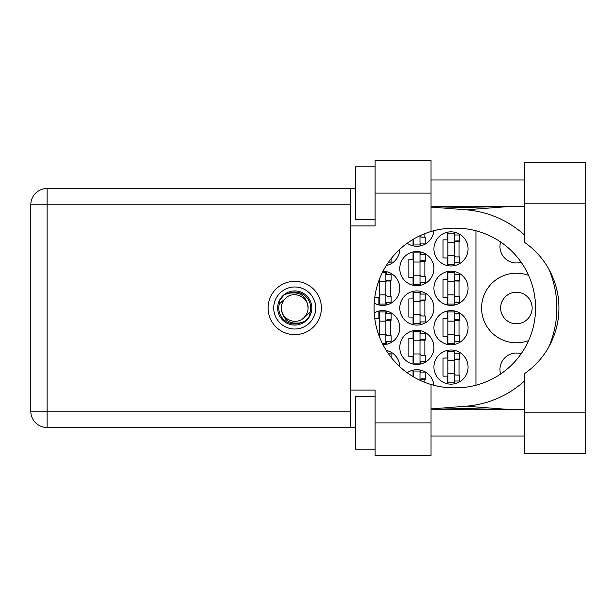 <?xml version="1.0" encoding="UTF-8"?>
<svg xmlns="http://www.w3.org/2000/svg" width="616" height="616" viewBox="0 0 616 616"><rect width="100%" height="100%" fill="white"/><g stroke="black" fill="none" stroke-linecap="round" stroke-linejoin="round"><path stroke-width="0.92" d="M500.623 374.02A16.416 16.416 0 0 1 521.167 353.746M532.147 308A15.754 15.754 0 0 1 516.393 323.754A15.754 15.754 0 0 1 500.639 308A15.754 15.754 0 0 1 516.393 292.246A15.754 15.754 0 0 1 532.147 308M521.167 262.254A16.416 16.416 0 0 1 500.623 241.98M528.62 275.421A34.796 34.796 0 0 0 481.597 308A34.796 34.796 0 0 0 528.62 340.579M433.926 367.09A17.071 17.071 0 0 0 450.997 384.161A17.071 17.071 0 0 0 468.068 367.09A17.071 17.071 0 0 0 450.997 350.019A17.071 17.071 0 0 0 433.926 367.09M374.197 303.095A17.071 17.071 0 0 0 399.784 288.303A17.071 17.071 0 0 0 383.021 271.233M433.926 288.303A17.071 17.071 0 0 0 450.997 305.374A17.071 17.071 0 0 0 468.068 288.303A17.071 17.071 0 0 0 450.997 271.233A17.071 17.071 0 0 0 433.926 288.303M399.784 347.393A17.071 17.071 0 0 0 416.855 364.464A17.071 17.071 0 0 0 433.926 347.393A17.071 17.071 0 0 0 416.855 330.322A17.071 17.071 0 0 0 399.784 347.393M399.784 308A17.071 17.071 0 0 0 416.855 325.071A17.071 17.071 0 0 0 433.926 308A17.071 17.071 0 0 0 416.855 290.929A17.071 17.071 0 0 0 399.784 308M433.926 327.697A17.071 17.071 0 0 0 450.997 344.767A17.071 17.071 0 0 0 468.068 327.697A17.071 17.071 0 0 0 450.997 310.626A17.071 17.071 0 0 0 433.926 327.697M383.021 344.767A17.071 17.071 0 0 0 399.784 327.697A17.071 17.071 0 0 0 374.197 312.905M386.232 265.611A17.071 17.071 0 0 0 399.784 249.287M399.784 268.607A17.071 17.071 0 0 0 416.855 285.678A17.071 17.071 0 0 0 433.926 268.607A17.071 17.071 0 0 0 416.855 251.536A17.071 17.071 0 0 0 399.784 268.607M407.161 243.266A17.071 17.071 0 0 0 433.864 230.715M433.926 248.91A17.071 17.071 0 0 0 450.997 265.981A17.071 17.071 0 0 0 468.068 248.91A17.071 17.071 0 0 0 450.997 231.839A17.071 17.071 0 0 0 433.926 248.91M447.193 350.45L447.193 358.027L442.989 358.027L442.989 376.153L447.193 376.153L447.193 383.73M413.051 370.147L413.051 376.599M374.759 297.366L378.909 297.366L378.909 304.943M447.193 271.664L447.193 279.24L442.989 279.24L442.989 297.366L447.193 297.366L447.193 304.943M413.051 330.754L413.051 338.33L408.847 338.33L408.847 356.456L413.051 356.456L413.051 364.033M413.051 291.36L413.051 298.937L408.847 298.937L408.847 317.063L413.051 317.063L413.051 324.64M447.193 311.057L447.193 318.634L442.989 318.634L442.989 336.76L447.193 336.76L447.193 344.336M378.909 311.057L378.909 318.634L374.759 318.634M413.051 251.967L413.051 259.544L408.847 259.544L408.847 277.67L413.051 277.67L413.051 285.247M413.051 239.401L413.051 245.853M447.193 232.27L447.193 239.847L442.989 239.847L442.989 257.973L447.193 257.973L447.193 265.55M433.864 385.285A17.071 17.071 0 0 0 407.161 372.734M399.784 366.713A17.071 17.071 0 0 0 386.232 350.389M475.945 230.761L475.945 385.239M454.808 265.55L454.808 262.832M454.808 234.989L454.808 232.27M459.012 256.918L459.012 240.902M420.666 245.853L420.666 243.135M424.871 237.222L424.871 233.626M420.666 285.247L420.666 282.528M420.666 254.685L420.666 251.967M424.871 276.615L424.871 260.599M386.525 265.55L386.525 265.15M386.525 344.336L386.525 341.618M386.525 313.775L386.525 311.057M390.729 335.705L390.729 319.689M454.808 344.336L454.808 341.618M454.808 313.775L454.808 311.057M459.012 335.705L459.012 319.689M386.525 350.851L386.525 350.45M420.666 324.64L420.666 321.922M420.666 294.078L420.666 291.36M424.871 316.008L424.871 299.992M420.666 364.033L420.666 361.315M420.666 333.472L420.666 330.754M424.871 355.401L424.871 339.385M454.808 304.943L454.808 302.225M454.808 274.382L454.808 271.664M459.012 296.311L459.012 280.295M386.525 304.943L386.525 302.225M386.525 274.382L386.525 271.664M390.729 296.311L390.729 280.295M420.666 372.865L420.666 370.147M424.871 382.374L424.871 378.778M454.808 383.73L454.808 381.011M454.808 353.168L454.808 350.45M459.012 375.098L459.012 359.082M454.154 233.148L454.154 264.664L447.847 264.664L447.847 233.148L454.154 233.148M454.154 234.989L459.405 234.989L459.405 240.902L456.248 240.902A2.102 2.102 90 0 0 454.154 243.004M454.154 262.832L459.405 262.832L459.405 256.918L456.248 256.918A2.102 2.102 90 0 1 454.154 254.816M454.154 241.526L459.343 241.688M454.485 241.172L459.012 241.41M454.154 255.478L447.847 255.478M454.154 242.342L447.847 242.342M524.793 412.789L524.793 373.465A79.841 79.841 0 0 0 524.793 242.535L524.793 162.247L585.2 162.247L585.2 453.753L524.793 453.753L524.793 412.789L585.2 412.789M375.098 449.164L355.401 449.164L355.401 396.635L375.098 396.635M375.098 219.365L355.401 219.365L355.401 166.836L375.098 166.836M294.741 281.343A26.657 26.657 0 0 0 268.083 308A26.657 26.657 0 0 0 294.741 334.657A26.657 26.657 0 0 0 321.39 308A26.657 26.657 0 0 0 294.741 281.343M524.793 179.972L431.038 179.972M524.793 206.237L431.038 206.237M524.793 409.763L431.038 409.763M524.793 436.028L431.038 436.028M375.098 455.725L375.098 422.899L431.038 422.899L431.038 455.725L375.098 455.725M375.098 193.101L375.098 160.276L431.038 160.276L431.038 193.101L375.098 193.101L375.098 225.933L350.412 225.933L350.412 390.067L375.098 390.067L375.098 422.899M431.038 193.101L431.038 231.5A79.841 79.841 0 0 0 431.038 384.5L431.038 422.899M355.401 427.496L47.086 427.496A16.285 16.285 0 0 1 30.8 411.211L30.8 204.789A16.285 16.285 0 0 1 47.086 188.504L350.412 188.504L350.412 225.933M355.401 188.504L350.412 188.504M350.412 390.067L350.412 427.496M431.038 231.5A79.841 79.841 0 0 1 453.884 228.159L455.732 228.159A79.841 79.841 0 0 1 535.573 308A79.841 79.841 0 0 1 455.732 387.841L453.884 387.841A79.841 79.841 0 0 1 431.038 384.5M431.038 408.939L466.089 406.183A98.483 98.483 0 0 0 524.793 380.703M548.894 346.762A98.483 98.483 0 0 0 548.894 269.238M524.793 235.297A98.483 98.483 0 0 0 466.089 209.817L431.038 207.061M512.774 409.763L466.089 406.183M466.089 209.817L512.774 206.237M420.012 235.705L420.012 244.968L413.706 244.968L413.706 239.008M420.012 243.135L425.263 243.135L425.263 237.222L422.114 237.222A2.102 2.102 90 0 1 420.081 235.674M420.012 252.853L420.012 284.361L413.706 284.361L413.706 252.853L420.012 252.853M420.012 254.685L425.263 254.685L425.263 260.599L422.114 260.599A2.102 2.102 90 0 0 420.012 262.701M420.012 282.528L425.263 282.528L425.263 276.615L422.114 276.615A2.102 2.102 90 0 1 420.012 274.513M420.012 261.223L425.202 261.384M420.343 260.868L424.871 261.107M420.012 275.175L413.706 275.175M420.012 262.039L413.706 262.039M388.057 262.832L391.122 262.832L391.122 258.658M385.87 321.129L379.564 321.129L379.564 311.942L385.87 311.942L385.87 343.451L382.351 343.451M379.564 321.129L379.564 337.16M385.87 313.775L391.122 313.775L391.122 319.689L387.972 319.689A2.102 2.102 90 0 0 385.87 321.791M385.87 341.618L391.122 341.618L391.122 335.705L387.972 335.705A2.102 2.102 90 0 1 385.87 333.603M385.87 320.312L391.06 320.474M386.201 319.966L390.729 320.205M385.87 334.265L379.564 334.265M454.154 311.942L454.154 343.451L447.847 343.451L447.847 311.942L454.154 311.942M454.154 313.775L459.405 313.775L459.405 319.689L456.248 319.689A2.102 2.102 90 0 0 454.154 321.791M454.154 341.618L459.405 341.618L459.405 335.705L456.248 335.705A2.102 2.102 90 0 1 454.154 333.603M454.154 320.312L459.343 320.474M454.485 319.966L459.012 320.205M454.154 334.265L447.847 334.265M454.154 321.129L447.847 321.129M388.057 353.168L391.122 353.168L391.122 357.342M420.012 292.246L420.012 323.754L413.706 323.754L413.706 292.246L420.012 292.246M420.012 294.078L425.263 294.078L425.263 299.992L422.114 299.992A2.102 2.102 90 0 0 420.012 302.094M420.012 321.922L425.263 321.922L425.263 316.008L422.114 316.008A2.102 2.102 90 0 1 420.012 313.906M420.012 300.616L425.202 300.777M420.343 300.269L424.871 300.508M420.012 314.568L413.706 314.568M420.012 301.432L413.706 301.432M420.012 331.639L420.012 363.147L413.706 363.147L413.706 331.639L420.012 331.639M420.012 333.472L425.263 333.472L425.263 339.385L422.114 339.385A2.102 2.102 90 0 0 420.012 341.487M420.012 361.315L425.263 361.315L425.263 355.401L422.114 355.401A2.102 2.102 90 0 1 420.012 353.299M420.012 340.009L425.202 340.171M420.343 339.662L424.871 339.901M420.012 353.961L413.706 353.961M420.012 340.825L413.706 340.825M454.154 272.549L454.154 304.058L447.847 304.058L447.847 272.549L454.154 272.549M454.154 274.382L459.405 274.382L459.405 280.295L456.248 280.295A2.102 2.102 90 0 0 454.154 282.397M454.154 302.225L459.405 302.225L459.405 296.311L456.248 296.311A2.102 2.102 90 0 1 454.154 294.209M454.154 280.919L459.343 281.081M454.485 280.573L459.012 280.811M454.154 294.872L447.847 294.872M454.154 281.735L447.847 281.735M382.351 272.549L385.87 272.549L385.87 304.058L379.564 304.058L379.564 278.84M385.87 274.382L391.122 274.382L391.122 280.295L387.972 280.295A2.102 2.102 90 0 0 385.87 282.397M385.87 302.225L391.122 302.225L391.122 296.311L387.972 296.311A2.102 2.102 90 0 1 385.87 294.209M385.87 280.919L391.06 281.081M386.201 280.573L390.729 280.811M385.87 294.872L379.564 294.872M385.87 281.735L379.564 281.735M413.706 376.992L413.706 371.032L420.012 371.032L420.012 380.295M420.012 372.865L425.263 372.865L425.263 378.778L422.114 378.778A2.102 2.102 90 0 0 420.081 380.326M420.012 379.402L425.202 379.564M420.343 379.056L424.871 379.294M454.154 351.336L454.154 382.852L447.847 382.852L447.847 351.336L454.154 351.336M454.154 353.168L459.405 353.168L459.405 359.082L456.248 359.082A2.102 2.102 90 0 0 454.154 361.184M454.154 381.011L459.405 381.011L459.405 375.098L456.248 375.098A2.102 2.102 90 0 1 454.154 372.996M454.154 359.705L459.343 359.867M454.485 359.359L459.012 359.598M454.154 373.658L447.847 373.658M454.154 360.522L447.847 360.522M273.727 308A21.013 21.013 0 0 0 294.741 329.013A21.013 21.013 0 0 0 315.746 308A21.013 21.013 0 0 0 294.741 286.987A21.013 21.013 0 0 0 273.727 308M277.67 308A17.071 17.071 0 0 0 294.741 325.071A17.071 17.071 0 0 0 311.812 308A17.071 17.071 0 0 0 294.741 290.929A17.071 17.071 0 0 0 277.67 308M279.31 303.942L285.316 298.575A13.329 13.329 0 0 0 281.412 308C282.652 319.873 289.22 324.755 301.108 322.63L305.143 321.298L309.486 316.208L310.164 312.058A15.954 15.954 0 0 0 288.365 293.37L284.338 294.702L279.987 299.792L279.31 303.942A15.954 15.954 0 0 0 301.108 322.63M285.316 298.575C292.947 290.074 308.678 296.589 308.069 308C306.822 296.127 300.254 291.245 288.365 293.37M310.164 312.058L304.165 317.425A13.329 13.329 0 0 0 308.069 308M304.165 317.425C296.527 325.926 280.796 319.411 281.412 308M350.412 204.789L47.086 204.789L47.086 411.211L350.412 411.211M47.086 427.496L47.086 411.211L30.8 411.211A16.285 16.285 0 0 0 47.086 427.496M30.8 204.789L47.086 204.789L47.086 188.504M524.793 203.211L585.2 203.211M443.397 407.969L511.696 409.763M443.397 208.031L511.696 206.237"/></g></svg>
